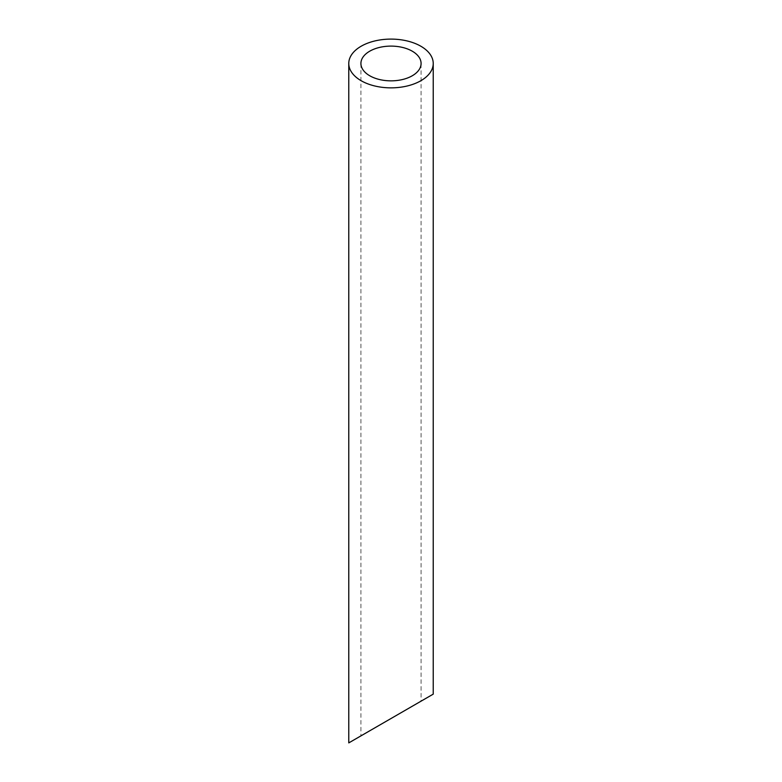 <?xml version="1.0" encoding="UTF-8"?>
<svg xmlns="http://www.w3.org/2000/svg" width="782" height="782" viewBox="0 0 782 782"><rect width="100%" height="100%" fill="white"/><g stroke="black" fill="none" stroke-linecap="round" stroke-linejoin="round"><path stroke-width="0.59" stroke-dasharray="3.91 2.93" d="M412.27 706.244L369.73 730.808M360.913 63.479L360.913 735.891L421.087 701.151L421.087 63.479M348.772 742.9L433.228 694.142"/><path stroke-width="1.17" d="M369.73 75.756A30.087 17.37 0 0 0 402.515 79.529A30.087 17.37 0 0 0 421.087 63.479A30.087 17.37 0 0 0 391 46.109A30.087 17.37 0 0 0 360.913 63.479A30.087 17.37 0 0 0 369.73 75.756M369.73 730.808L360.913 735.891M421.087 701.151L412.27 706.244M361.147 80.712A42.228 24.379 0 0 0 407.158 86A42.228 24.379 0 0 0 433.228 63.479A42.228 24.379 0 0 0 391 39.1A42.228 24.379 0 0 0 348.772 63.479A42.228 24.379 0 0 0 361.147 80.712M433.228 63.479L433.228 694.142L348.772 742.9L348.772 63.479"/></g></svg>
